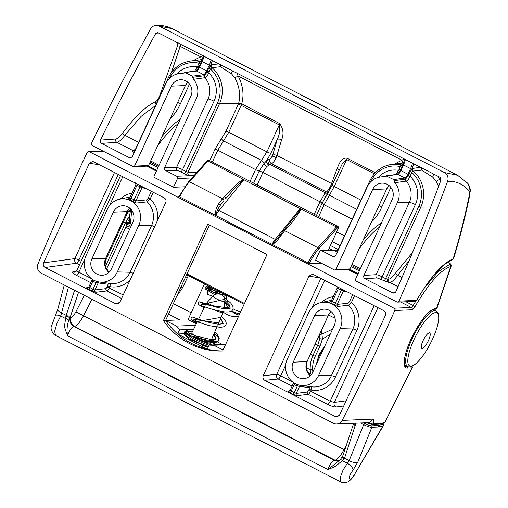 <?xml version="1.0" encoding="UTF-8"?>
<svg xmlns="http://www.w3.org/2000/svg" width="508" height="508" viewBox="0 0 508 508"><rect width="100%" height="100%" fill="white"/><g stroke="black" fill="none" stroke-linecap="round" stroke-linejoin="round"><path stroke-width="0.76" d="M185.369 85.496L187.75 82.182A11.43 10.852 -92.4 0 0 185.331 85.573L171.317 86.157L134.537 166.116A1.041 0.984 87.6 0 1 133.223 166.592L92.31 145.58A1.734 1.645 87.6 0 1 91.561 143.243A2124.869 2017.401 87.6 0 1 150.679 28.804A6.928 6.579 87.6 0 1 156.07 25.4A6.928 6.579 87.6 0 1 159.22 26.099L172.053 28.626C167.202 26.194 161.874 25.121 156.07 25.4M276.244 157.677A3.461 0.514 24.7 0 0 272.307 156.204L269.837 159.175A3.461 3.016 -109 0 0 271.513 163.728C273.12 162.871 274.695 160.852 276.244 157.677L281.642 139.738C283.94 134.207 283.324 128.841 279.787 123.647L241.732 103.772C244.202 94.786 243.034 85.573 238.233 76.124L236.633 72.847M405.365 159.499A10.738 2.965 -62.8 0 1 403.415 165.056L400.856 170.618A4.153 1.149 -62.8 0 1 397.885 174.403L386.582 175.933L383.559 176.943A17.659 16.77 -92.4 0 0 379.914 177.082A17.659 16.77 -92.4 0 0 367.309 186.804L335.826 255.251L333.985 256.603L332.753 256.362L321.799 250.742A1.734 1.645 -92.4 0 0 319.602 251.536L315.595 260.248L334.543 269.977A1.041 0.984 -92.4 0 0 335.864 269.5L372.637 189.541A11.43 10.852 -92.4 0 1 381.933 183.14A11.43 10.852 -92.4 0 1 392.182 199.574L355.403 279.533A1.041 0.984 -92.4 0 0 355.86 280.924L396.773 301.936A1.734 1.645 -92.4 0 0 398.97 301.136A1.734 1.645 -92.4 0 0 398.977 301.111A2124.869 2017.401 -92.4 0 0 447.605 181.286A6.928 6.579 -92.4 0 0 444.341 172.517L457.638 175.279L172.053 28.619M328.428 192.234A3.461 3.181 53.5 0 1 326.46 191.941C327.806 190.951 329.241 188.862 330.778 185.68L337.204 168.275C339.128 163.951 341.281 157.207 347.155 158.242L375.368 172.733M438.588 186.48L436.309 181.502L432.949 177.311L421.716 170.129L413.322 171.082L411.74 172.428L410.127 176.289C408.788 179.095 407.473 180.708 406.197 181.121L394.805 182.715L394.233 180.689L405.543 179.127L408.051 175.965L412.013 168.535L420.484 167.259M157.588 32.461L440.258 177.419L440.944 180.181A2117.941 2010.829 87.6 0 1 395.821 291.776L394.087 293.154L392.728 292.932L364.947 278.67C363.766 277.889 363.404 276.809 363.88 275.425L397.51 202.311A17.659 16.77 -92.4 0 0 394.805 182.715M184.639 186.804L173.488 187.268L177.495 178.556L191.929 177.959M171.317 86.157A11.43 10.852 87.6 0 1 180.613 79.756A11.43 10.852 87.6 0 1 190.856 96.19L154.083 176.149A1.041 0.984 87.6 0 0 154.54 177.54L173.488 187.268M394.399 164.09L404.273 158.934M159.22 26.099L444.341 172.517M408.051 175.965L410.127 176.289A24.06 22.841 87.6 0 1 415.36 204.603A5.194 0.775 24.7 0 0 409.353 202.394A18.866 17.913 -92.4 0 0 406.165 181.127A2.426 2.286 -98.2 0 1 405.53 179.127A1.041 0.978 82.3 0 0 404.99 178.054L397.885 174.403A1.041 0.978 82.3 0 0 397.326 174.308L386.023 175.838L393.687 179.584L404.99 178.054A4.153 1.149 117.2 0 0 407.962 174.269L410.521 168.7A10.738 2.965 117.2 0 0 412.471 163.144M384.035 176.93L384.493 176.809M211.15 59.76A10.738 2.965 -62.8 0 1 209.201 65.316L206.642 70.885A4.153 1.149 -62.8 0 1 203.664 74.67L192.367 76.194L193.484 79.331A17.659 16.77 87.6 0 1 196.19 98.927L164.706 167.373C164.23 168.758 164.592 169.837 165.773 170.618L176.727 176.244A1.734 1.645 87.6 0 1 177.495 178.556M192.367 76.194L185.261 72.549L196.558 71.018A4.153 1.149 117.2 0 0 199.536 67.234L202.095 61.665A10.738 2.965 117.2 0 0 204.045 56.109M158.102 32.518L155.619 33.655A2117.941 2010.829 -92.4 0 0 100.457 140.1C99.943 141.497 100.292 142.589 101.505 143.383L129.286 157.645L130.677 157.861L132.359 156.534L165.989 83.42A17.659 16.77 87.6 0 1 178.587 73.698A17.659 16.77 87.6 0 1 182.239 73.558L185.261 72.549L184.702 72.447L196.005 70.923A1.041 0.978 -97.7 0 1 196.558 71.018L203.664 74.67A1.041 0.978 -97.7 0 1 204.222 75.743L192.913 77.305M183.172 73.425L182.715 73.546M394.233 180.689L393.687 179.584M269.837 159.175L268.148 159.817A3.461 2.965 -112.5 0 0 269.888 164.338L271.513 163.728L326.46 191.941L325.349 192.824L269.888 164.338L266.605 166.688L262.896 172.453L320.002 201.778L325.349 192.824A3.461 3.124 50.7 0 0 328.041 192.881M332.397 250.095L329.114 248.406M395.999 174.485L399.066 169.52L400.945 165.043L402.641 164.738A2.426 1.918 49.1 0 1 402.641 164.744A2.426 1.918 49.1 0 1 400.945 165.043M437.953 176.232L440.493 181.394M415.36 204.603L382.137 276.847L385.585 278.619L388.664 279.184C390.5 278.924 392.786 276.898 395.516 273.107L412.534 252.476M409.105 260.725L397.656 275.33C394.494 279.749 391.852 282.118 389.731 282.429L388.703 282.505A2.426 2.273 85.9 0 1 387.636 279.26L420.821 207.112L418.808 206.375A28.092 26.67 -92.4 0 0 411.74 172.428A2.426 0.362 -155.3 0 0 410.032 171.679M330.441 245.529L338.214 249.523M360.934 200.133L334.277 186.449L324.104 204.787L318.681 216.579M374.402 173.78L346.659 159.531L342.627 163.093L332.213 184.956A3.461 0.514 -155.3 0 0 334.277 186.449L346.659 159.531A3.461 0.959 117.2 0 0 347.155 158.242M328.39 192.443L322.053 203.283A3.461 0.514 -155.3 0 1 322.053 203.283L316.459 215.436M356.705 209.321L329.444 195.326A3.461 1.969 -145.8 0 0 326.371 195.504L326.371 195.504A3.461 1.969 -145.8 0 0 326.32 195.586M338.969 170.275A3.461 1.765 19.7 0 0 337.204 168.275M332.569 184.182A3.461 1.645 20.3 0 0 331.641 183.553L277.082 155.537A3.461 1.581 -163.4 0 0 272.713 155.131L272.307 156.204M327.679 193.472A3.461 2.743 41.1 0 1 324.58 193.675M398.977 301.111L416.547 300.38C430.632 276.72 442.824 262.903 453.117 258.94C459.594 237.63 464.877 216.929 468.96 196.844C469.589 193.675 469.513 191.586 468.725 190.57C463.137 184.048 456.101 180.956 447.605 181.286M465.957 181.978A6.928 6.572 139.4 0 1 467.868 183.483C471.926 192.1 469.875 189.173 469.646 195.624L469.646 195.624A6.928 3.867 -168.5 0 1 468.96 196.844M397.561 302.108L415.125 301.377A1.734 1.645 87.6 0 0 416.547 300.38A1.734 0.425 30.5 0 1 416.547 300.526C423.088 289.408 429.546 280.175 435.928 272.828L444.9 264.046L452.114 259.893A1.734 1.613 73.1 0 0 453.117 258.94L453.625 258.464C460.178 236.906 465.519 215.957 469.646 195.624M415.125 301.377A1.734 1.734 0 0 0 416.547 300.526A1.734 0.425 30.5 0 1 416.439 300.59M400.755 165.335A2.426 1.626 22.8 0 0 402.8 164.611L399.599 171.621L397.288 174.314M402.8 164.611L411.594 169.126A2.426 1.302 -124.2 0 0 412.756 171.501M413.702 163.779A11.773 3.258 -62.8 0 1 412.013 168.535A2.426 1.918 -130.9 0 0 413.074 171.272M421.278 167.17L421.716 170.129L421.805 167.373M434.169 174.288A2.426 1.778 -53 0 0 432.949 177.311M440.931 180.219L439.553 179.514A2.426 0.508 -28.1 0 0 436.309 181.502M388.703 282.505L377.158 277.94A2.426 2.267 86.6 0 1 376.091 274.695L409.353 202.394L397.51 202.311M220.485 63.989L220.389 66.745L231.629 73.927L234.988 78.118A2.426 0.508 -28.1 0 1 238.233 76.124L401.872 160.16A2.426 1.46 -107.2 0 1 401.961 163.144M401.657 167.38A2.426 0.362 24.7 0 0 400.406 166.611A28.092 26.67 -92.4 0 0 370.783 181.712L370.719 181.839M399.599 171.621A2.426 0.533 40.4 0 0 398.532 170.332A24.06 22.841 87.6 0 0 378.193 177.444M219.164 63.875L211.372 64.77L208.712 68.294A2.426 0.362 -155.3 0 1 210.42 69.044L212.001 67.697L220.389 66.745L219.958 63.786M201.498 61.176A2.426 1.918 49.1 0 1 201.32 61.354L199.625 61.658L197.745 66.135L194.678 71.101M208.712 68.294L206.724 72.574L208.807 72.898L210.42 69.044A28.092 26.67 87.6 0 1 217.488 102.991L186.004 171.437L182.556 169.666L214.039 101.219A24.06 22.841 -92.4 0 0 208.807 72.898C207.461 75.711 206.153 77.324 204.876 77.737L204.845 77.743A18.866 17.913 87.6 0 1 208.026 99.009L176.549 167.456L164.706 167.373M234.988 78.118C239.547 86.855 240.741 95.364 238.57 103.645L225.965 131.235L215.011 149.174L209.74 160.636M171.386 72.517L180.918 44.24M202.946 55.55L193.078 60.706M193.484 79.331L204.845 77.743A2.426 2.286 -98.2 0 1 204.21 75.743A2.426 2.28 -101.7 0 0 204.876 77.737M101.505 143.383L116.834 142.284C118.961 141.986 121.641 139.643 124.885 135.255L141.078 116.402L155.6 105.474M212.395 162.001L217.818 150.209L228.771 132.27L266.91 151.854L255.537 169.577L250.114 181.369M225.965 131.235A2.426 0.362 24.7 0 1 228.771 132.27L241.154 105.353L279.292 124.936C280.245 129.896 279.559 134.734 277.235 139.452A3.461 1.702 -164.5 0 1 281.642 139.738M221.609 138.367A2.426 1.327 39.3 0 0 223.514 140.919L261.353 160.357A3.461 1.848 42 0 1 263.957 163.557L259.213 171.012L253.625 183.172M268.148 159.817L266.605 160.719L263.957 163.557A3.461 1.772 -139.2 0 0 266.605 166.688M279.787 123.647A3.461 0.959 117.2 0 1 279.292 124.936L266.91 151.854A3.461 0.514 24.7 0 0 270.853 153.327L266.605 160.719A3.461 2.597 -126.3 0 0 268.694 164.973M155.619 33.655L161.093 34.055M175.66 41.535L177.502 43.669L177.324 46.292L159.493 96.342C158.388 98.965 157.131 100.717 155.708 101.594C146.056 106.007 135.071 116.465 122.765 132.975C119.958 136.741 117.634 138.748 115.786 139.001L100.457 140.1M135.369 149.454L132.251 150.806A2.426 2.305 -99 0 0 133.61 151.022L135.363 150M206.724 72.574L204.222 75.743M195.967 70.93L198.272 68.237L201.809 60.585M156.153 104.267A2.426 2.153 66.5 0 1 155.708 101.594M159.868 96.19A2.426 1.149 20.4 0 0 159.493 96.342M200.641 59.76A2.426 1.46 -107.2 0 0 200.546 56.775L180.442 46.45A2.426 1.441 18.7 0 0 177.324 46.292M198.272 68.237A2.426 0.533 40.4 0 0 197.212 66.948A24.06 22.841 -92.4 0 0 176.873 74.06M200.336 63.995A2.426 0.362 24.7 0 0 199.085 63.227A28.092 26.67 87.6 0 0 169.456 78.327L169.399 78.454M211.436 68.116A2.426 1.302 -124.2 0 1 210.268 65.742L201.479 61.227A2.426 1.626 22.8 0 1 199.434 61.951M201.32 61.354A2.426 1.918 49.1 0 1 201.314 61.36A2.426 1.918 49.1 0 1 199.625 61.658M241.732 103.772A2.426 1.276 16.1 0 0 238.57 103.645L219.494 103.727A29.82 28.315 -92.4 0 0 212.001 67.697A2.426 2.292 -96.5 0 1 211.372 64.77M232.842 70.904A2.426 1.778 -53 0 0 231.629 73.927M212.376 60.395A11.773 3.258 117.2 0 1 210.693 65.145A2.426 1.918 -130.9 0 0 211.753 67.888M390.836 187.395L381.787 207.067A17.316 4.788 -62.8 0 1 372.872 220.65L371.532 221.945M359.366 270.916L350.945 266.592M189.509 84.011L180.461 103.676A17.316 4.788 -62.8 0 1 171.552 117.265L170.205 118.554M158.045 167.532L149.625 163.208M404.933 365.544L407.099 366.655L405.714 366.376C405.397 366.712 403.047 364.261 405.301 355.111C408.54 341.382 418.859 322.694 426.65 314.471C430.193 310.877 432.708 309.143 434.188 309.27L435.661 309.213A1.041 0.984 -92.4 0 0 436.512 308.616L435.038 308.68C428.974 310.134 421.767 318.656 413.423 334.245C404.305 351.631 401.136 368.871 407.549 368.065L412.045 367.875L384.791 422.516L379.8 423.653L373.209 423.926C373.939 421.189 373.837 419.576 372.897 419.106C373.786 419.652 373.831 421.303 373.031 424.047L366.776 422.866M411.925 366.287L411.594 366.471A1.041 0.984 87.6 0 1 412.058 367.862A1.041 0.984 87.6 0 1 412.045 367.875L384.791 422.516A1.041 0.953 69.1 0 1 384.296 422.993L378.981 424.193L372.383 424.466A1.041 0.984 -92.4 0 0 373.209 423.926A1.041 0.686 15.7 0 1 373.031 424.047A1.041 0.895 -80.1 0 1 372.161 424.447L366.344 422.751M383.47 335.483A2124.869 2017.401 87.6 0 1 342.151 420.383A6.928 6.579 87.6 0 1 336.652 423.983A6.928 6.579 87.6 0 1 333.502 423.285L41.104 273.133A6.928 6.579 -92.4 0 1 37.922 264.147A2124.869 2017.401 -92.4 0 1 75.565 177.368A2124.869 2017.401 -92.4 0 1 87.179 152.533A1.734 1.645 -92.4 0 1 89.364 151.759L393.998 308.204A1.734 1.645 87.6 0 1 394.773 310.496A2124.869 2017.401 87.6 0 1 383.47 335.483M447.23 261.817L448.894 262.757C450.221 263.614 450.533 264.128 449.828 264.306L438.41 271.501L424.663 287.642M415.703 301.257L413.201 305.479L411.334 307.48L393.998 308.204M223.291 312.052A20.777 19.729 -92.4 0 0 236.436 316.611A20.777 19.729 -92.4 0 0 238.525 316.408M207.728 290.557A29.782 28.277 -92.4 0 0 207.334 294.208L212.738 296.393M168.51 314.128L179.718 319.881L165.589 320.472L176.53 326.085A48.482 46.031 -92.4 0 0 179.572 329.863L177.673 333.991L184.099 333.724M195.58 325.298L176.53 326.085M196.329 323.774L188.081 319.538L204.47 283.902M208.807 286.125A29.782 28.277 -92.4 0 0 208.109 288.652M222.472 344.519L216.675 341.541M214.09 340.214L211.753 339.014M321.266 263.157L309.582 263.646L178.13 196.139L179.203 196.094M209.506 224.993L165.589 320.472L163.417 320.561A73.59 69.869 -92.4 0 0 222.631 350.965L266.992 254.521L207.778 224.111L163.417 320.561M225.66 344.386L209.175 345.072L207.277 349.199L177.673 333.991A73.59 69.869 -92.4 0 0 207.277 349.199A73.59 69.869 87.6 0 0 222.65 350.92M193.618 329.286L179.572 329.863M165.589 320.472A73.59 69.869 -92.4 0 0 177.673 333.991M225.476 344.78L213.862 345.256L223.082 349.993M79.508 264.808L76.429 263.227L45.091 267.487L115.557 303.676L117.862 303.905L119.945 302.089L165.741 202.514C166.414 200.546 165.906 199.003 164.217 197.891L92.748 161.385L89.357 163.297L43.561 262.858L74.867 258.604L114.529 172.377M45.091 267.487C43.396 266.37 42.888 264.827 43.561 262.858M320.891 278.352L276.739 374.358L263.239 375.672L309.035 276.104L320.199 277.997M339.211 415.576L335.236 416.484L337.375 416.757L339.623 414.896L385.42 315.335C386.093 313.36 385.585 311.817 383.889 310.706L313.423 274.517L312.496 274.206L309.035 276.104M335.236 416.484L264.77 380.295L278.263 378.981L292.113 386.093M263.239 375.672C262.566 377.641 263.074 379.184 264.77 380.295M133.185 273.304A3.461 0.514 -155.3 0 0 130.086 272.263L151.549 225.59L138.824 225.234A18.358 17.424 87.6 0 0 136.881 205.962A18.358 17.424 87.6 0 0 119.621 199.187A18.358 17.424 87.6 0 0 107.442 209.118L85.973 255.791A18.358 17.424 87.6 0 0 99.657 282.067L110.592 283.451A20.218 19.196 -92.4 0 0 130.086 272.263L117.354 271.907A18.358 17.424 87.6 0 1 99.657 282.067M138.824 225.234L117.354 271.907M91.897 258.832L113.36 212.16A11.43 10.852 87.6 0 1 122.657 205.759A11.43 10.852 87.6 0 1 132.899 222.193L111.436 268.865A11.43 10.852 87.6 0 1 102.14 275.266A11.43 10.852 87.6 0 1 91.897 258.832L105.696 258.255L127.159 211.588A11.43 10.852 87.6 0 1 129.667 208.083M120.587 175.489L76.918 270.44C75.781 271.818 75.108 272.383 74.898 272.148L74.898 272.148A3.461 3.283 77.1 0 1 72.752 271.875L76.587 270.999M77.108 270.288C76.606 270.624 77.191 271.247 78.867 272.167L91.3 278.555M132.696 201.365A1.734 0.451 122.4 0 0 134.055 199.86L135.877 200.99L146.863 199.847L148.165 198.247L150.165 198.984L147.244 201.873L136.296 203.054L132.696 201.365A18.453 17.52 -92.4 0 0 129.896 199.923C128.226 199.301 127.616 198.939 128.079 198.838L129.286 198.565M109.772 283.331C110.363 283.597 110.388 284.696 109.855 286.62L109.315 287.807C108.42 289.611 107.582 290.652 106.807 290.932L95.726 292.291L88.582 289.395C86.912 288.493 86.297 287.922 86.747 287.674A1.734 1.645 -103.9 0 0 87.846 287.807L88.932 286.887L92.875 289.395L94.952 289.973A1.734 1.613 -97 0 0 95.726 292.291M104.724 262.484L127.248 213.506C128.175 211.626 129 210.566 129.711 210.325A1.734 1.651 86 0 1 128.588 211.258M348.183 303.232A1.734 1.613 84.1 0 0 348.564 305.264L337.617 306.438L334.016 304.749A1.734 0.451 122.4 0 0 335.375 303.251L337.198 304.375L348.183 303.232L349.485 301.631L351.485 302.368L348.564 305.264A20.218 19.196 87.6 0 1 352.876 328.974L340.144 328.625L318.681 375.291A18.358 17.424 -92.4 0 1 300.977 385.458L311.918 386.842A20.218 19.196 87.6 0 0 331.406 375.647L318.681 375.291M340.144 328.625A18.358 17.424 -92.4 0 0 338.201 309.347A18.358 17.424 -92.4 0 0 320.942 302.571A18.358 17.424 -92.4 0 0 308.762 312.509L287.299 359.175A18.358 17.424 -92.4 0 0 300.977 385.458M314.681 315.544L293.218 362.217A11.43 10.852 -92.4 0 0 303.46 378.65A11.43 10.852 -92.4 0 0 312.757 372.25L334.226 325.584A11.43 10.852 -92.4 0 0 323.977 309.143A11.43 10.852 -92.4 0 0 314.681 315.544L328.479 314.973L307.016 361.645A11.43 10.852 -92.4 0 0 310.255 375.755M394.773 310.496L412.109 309.778C412.864 309.651 413.804 308.648 414.922 306.781C428.835 283.178 440.741 269.773 450.66 266.56L436.512 308.616L436.924 308.394L451.155 266.135C451.536 264.579 450.253 263.144 447.3 261.836M449.828 264.306A1.734 1.626 -102.8 0 1 450.66 266.56L451.155 266.135M371.913 424.358A1.041 0.895 -80.1 0 0 372.161 424.447A1.041 1.041 0 0 0 372.383 424.466A1.041 0.984 -92.4 0 1 372.243 424.459M377.933 307.645L334.359 402.393L330.194 401.237L310.636 391.192C309.74 392.995 308.908 394.037 308.127 394.316A1.734 1.613 83 0 1 307.353 392.005L309.175 389.268L309.347 387.661L297.301 386.029A1.734 0.502 111.9 0 0 297.529 384.639M334.016 304.749A18.453 17.52 -92.4 0 0 331.216 303.314C329.546 302.685 328.936 302.324 329.4 302.222L330.606 301.949M346.107 400.793L334.359 402.393A3.461 3.232 -97.7 0 0 335.915 407.016L343.738 405.955M311.099 386.715C311.683 386.982 311.715 388.08 311.182 390.011L309.175 389.268M209.175 345.072A48.482 46.031 -92.4 0 0 213.862 345.256M99.435 282.042A1.734 1.638 97.5 0 0 98.158 282.994L94.952 289.973L106.032 288.62L107.855 285.883L108.026 284.277L95.98 282.645A1.734 0.502 111.9 0 0 96.209 281.254M91.643 290.97A1.734 0.476 117.2 0 0 92.875 289.395L95.98 282.645A20.18 19.158 87.6 0 1 92.913 281.076L92.138 279.902M145.637 188.354L141.954 187.789L135.877 184.69L129.781 197.942L130.994 198.291A20.18 19.158 87.6 0 1 134.055 199.86L140.018 186.893A1.734 0.476 117.2 0 0 140.373 185.649M346.958 291.738L343.275 291.173L337.198 288.074L331.102 301.327L332.315 301.676A20.18 19.158 87.6 0 1 335.375 303.251L341.344 290.278A1.734 0.476 117.2 0 0 341.7 289.033M293.383 382.003L293.389 383.311L290.157 390.347L291.135 391.211L296.272 393.363L307.353 392.005M374.136 305.695L330.194 401.237A3.461 0.959 -62.8 0 1 327.736 404.387L308.127 394.316L297.047 395.675L292.964 394.354A1.734 0.476 117.2 0 0 294.196 392.779L297.301 386.029A20.18 19.158 87.6 0 1 294.24 384.461L293.465 383.286M300.755 385.426A1.734 1.638 -82.5 0 0 299.485 386.378L296.272 393.363A1.734 1.613 83 0 0 297.047 395.675M292.964 394.354L289.903 392.786A1.734 0.476 117.2 0 0 291.135 391.211L294.24 384.461A1.734 0.451 122.4 0 0 294.691 383.337M290.157 390.341L289.166 391.192A1.734 1.645 76.1 0 1 288.068 391.065L290.024 390.576M337.617 306.438A1.734 1.613 84 0 1 337.198 304.375L343.275 291.173A1.734 1.638 98.7 0 1 344.183 290.316M331.216 303.314A1.734 0.502 111.9 0 0 332.315 301.676L338.277 288.703A1.734 0.476 117.2 0 0 338.633 287.464M329.4 302.222A1.734 1.645 -102.8 0 0 330.067 302.216L331.102 301.327M136.296 203.054A1.734 1.613 84 0 1 135.877 200.99L141.954 187.789A1.734 1.638 98.7 0 1 142.862 186.925M129.896 199.923A1.734 0.502 111.9 0 0 130.994 198.291L136.957 185.318A1.734 0.476 117.2 0 0 137.312 184.08M128.079 198.838A1.734 1.645 -102.8 0 0 128.74 198.831L129.781 197.942M106.032 288.62A1.734 1.613 -97 0 0 106.807 290.932L121.583 298.52M107.855 285.883L109.855 286.62A23.673 22.479 87.6 0 0 130.34 279.489M88.582 289.395A1.734 0.476 117.2 0 0 89.814 287.82L92.913 281.076A1.734 0.451 122.4 0 0 93.37 279.946M429.311 332.873A8.655 2.394 -62.8 0 1 429.692 332.95A8.655 2.394 -62.8 0 1 428.168 341.141A8.655 2.394 -62.8 0 1 422.161 348.425A8.655 2.394 -62.8 0 1 421.78 348.348A8.655 2.394 -62.8 0 1 423.304 340.157A8.655 2.394 -62.8 0 1 429.311 332.873A8.655 2.394 -62.8 0 1 429.324 332.873L429.177 332.886A8.655 2.394 -62.8 0 1 429.177 332.886L429.025 332.924A8.655 2.394 -62.8 0 0 429.006 332.924L428.86 332.975A8.655 2.394 -62.8 0 0 428.847 332.981L428.695 333.051A8.655 2.394 -62.8 0 1 428.695 333.051L428.511 333.153A8.655 2.394 -62.8 0 1 428.511 333.153L428.327 333.267A8.655 2.394 -62.8 0 0 428.308 333.28L428.136 333.4A8.655 2.394 -62.8 0 0 428.117 333.419L427.939 333.559A8.655 2.394 -62.8 0 1 427.939 333.559L427.736 333.731A8.655 2.394 -62.8 0 0 427.711 333.75L427.52 333.927A8.655 2.394 -62.8 0 0 427.501 333.947L427.311 334.137A8.655 2.394 -62.8 0 0 427.285 334.156L427.088 334.359A8.655 2.394 -62.8 0 0 427.069 334.385L426.866 334.607A8.655 2.394 -62.8 0 0 426.847 334.632L426.644 334.867A8.655 2.394 -62.8 0 0 426.618 334.893L426.415 335.14A8.655 2.394 -62.8 0 0 426.39 335.172L426.187 335.432A8.655 2.394 -62.8 0 0 426.161 335.464L425.952 335.737A8.655 2.394 -62.8 0 0 425.933 335.769L425.723 336.055A8.655 2.394 -62.8 0 0 425.704 336.086L425.494 336.385A8.655 2.394 -62.8 0 0 425.469 336.417L425.26 336.721A8.655 2.394 -62.8 0 0 425.24 336.76L425.031 337.071A8.655 2.394 -62.8 0 0 425.012 337.109L424.802 337.433A8.655 2.394 -62.8 0 0 424.783 337.471L424.58 337.801A8.655 2.394 -62.8 0 0 424.561 337.839L424.358 338.182A8.655 2.394 -62.8 0 0 424.339 338.214L424.142 338.563A8.655 2.394 -62.8 0 0 424.116 338.601L423.926 338.95A8.655 2.394 -62.8 0 1 423.926 338.95A8.655 2.394 -62.8 0 0 423.907 338.988L423.716 339.344A8.655 2.394 -62.8 0 0 423.697 339.382L423.513 339.738A8.655 2.394 -62.8 0 0 423.494 339.782L423.316 340.138A8.655 2.394 -62.8 0 0 423.297 340.176L423.126 340.538A8.655 2.394 -62.8 0 0 423.107 340.576L422.935 340.938A8.655 2.394 -62.8 0 0 422.923 340.982L422.764 341.338A8.655 2.394 -62.8 0 0 422.745 341.376L422.593 341.738A8.655 2.394 -62.8 0 0 422.573 341.776L422.434 342.132A8.655 2.394 -62.8 0 0 422.415 342.17L422.281 342.525A8.655 2.394 -62.8 0 0 422.262 342.563L422.135 342.913A8.655 2.394 -62.8 0 0 422.123 342.951L422.002 343.294A8.655 2.394 -62.8 0 0 421.989 343.325L421.881 343.662A8.655 2.394 -62.8 0 0 421.869 343.7L421.767 344.03A8.655 2.394 -62.8 0 0 421.754 344.062L421.665 344.386A8.655 2.394 -62.8 0 0 421.653 344.418L421.57 344.729A8.655 2.394 -62.8 0 0 421.564 344.767L421.488 345.065A8.655 2.394 -62.8 0 0 421.481 345.097L421.418 345.389A8.655 2.394 -62.8 0 0 421.411 345.421L421.361 345.7A8.655 2.394 -62.8 0 0 421.354 345.732L421.316 345.999A8.655 2.394 -62.8 0 0 421.31 346.031L421.278 346.285A8.655 2.394 -62.8 0 1 421.278 346.285L421.259 346.551A8.655 2.394 -62.8 0 0 421.253 346.577L421.246 346.805A8.655 2.394 -62.8 0 0 421.246 346.831L421.246 347.04A8.655 2.394 -62.8 0 0 421.246 347.066L421.259 347.262A8.655 2.394 -62.8 0 0 421.259 347.281L421.284 347.466A8.655 2.394 -62.8 0 1 421.284 347.466L421.322 347.65A8.655 2.394 -62.8 0 1 421.322 347.65L421.367 347.815A8.655 2.394 -62.8 0 0 421.373 347.828L421.424 347.961A8.655 2.394 -62.8 0 0 421.43 347.974L421.5 348.088A8.655 2.394 -62.8 0 0 421.507 348.101L421.373 348.45L421.583 348.196A8.655 2.394 -62.8 0 1 421.583 348.196L421.469 348.551L421.672 348.278A8.655 2.394 -62.8 0 0 421.684 348.291L421.57 348.628L421.78 348.348A8.655 2.394 -62.8 0 0 421.786 348.355L421.684 348.685L421.894 348.393A8.655 2.394 -62.8 0 1 421.894 348.393L421.805 348.723L422.015 348.425A8.655 2.394 -62.8 0 1 422.015 348.425L422.154 348.425A8.655 2.394 -62.8 0 0 422.167 348.425L422.294 348.412A8.655 2.394 -62.8 0 1 422.294 348.412L422.446 348.374A8.655 2.394 -62.8 0 0 422.465 348.374L422.612 348.323A8.655 2.394 -62.8 0 1 422.612 348.323L422.783 348.247A8.655 2.394 -62.8 0 1 422.783 348.247L422.961 348.145A8.655 2.394 -62.8 0 1 422.961 348.145L423.145 348.031A8.655 2.394 -62.8 0 0 423.164 348.018L423.335 347.897A8.655 2.394 -62.8 0 0 423.355 347.878L423.532 347.739A8.655 2.394 -62.8 0 1 423.532 347.739L423.742 347.567A8.655 2.394 -62.8 0 0 423.761 347.548L423.951 347.37A8.655 2.394 -62.8 0 0 423.97 347.351L424.161 347.161A8.655 2.394 -62.8 0 0 424.186 347.142L424.383 346.939A8.655 2.394 -62.8 0 0 424.402 346.913L424.605 346.691A8.655 2.394 -62.8 0 0 424.625 346.666L424.828 346.431A8.655 2.394 -62.8 0 0 424.853 346.405L425.056 346.158A8.655 2.394 -62.8 0 0 425.082 346.126L425.285 345.865A8.655 2.394 -62.8 0 0 425.31 345.834L425.52 345.561A8.655 2.394 -62.8 0 0 425.539 345.529L425.748 345.243A8.655 2.394 -62.8 0 0 425.774 345.211L425.983 344.913A8.655 2.394 -62.8 0 0 426.002 344.881L426.212 344.576A8.655 2.394 -62.8 0 0 426.231 344.538L426.441 344.221A8.655 2.394 -62.8 0 0 426.46 344.189L426.669 343.865A8.655 2.394 -62.8 0 0 426.688 343.827L426.891 343.497A8.655 2.394 -62.8 0 0 426.917 343.459L427.114 343.116A8.655 2.394 -62.8 0 0 427.133 343.084L427.336 342.735A8.655 2.394 -62.8 0 0 427.355 342.697L427.546 342.348A8.655 2.394 -62.8 0 0 427.558 342.329A8.655 2.394 -62.8 0 0 427.565 342.309L427.755 341.954A8.655 2.394 -62.8 0 0 427.774 341.916L427.958 341.56A8.655 2.394 -62.8 0 0 427.977 341.516L428.155 341.16A8.655 2.394 -62.8 0 0 428.174 341.122L428.352 340.76A8.655 2.394 -62.8 0 0 428.365 340.722L428.536 340.36A8.655 2.394 -62.8 0 0 428.549 340.316L428.714 339.96A8.655 2.394 -62.8 0 0 428.727 339.922L428.879 339.56A8.655 2.394 -62.8 0 0 428.898 339.522L429.044 339.166A8.655 2.394 -62.8 0 0 429.057 339.128L429.197 338.772A8.655 2.394 -62.8 0 0 429.209 338.734L429.336 338.385A8.655 2.394 -62.8 0 0 429.349 338.347L429.47 338.004A8.655 2.394 -62.8 0 0 429.482 337.972L429.597 337.636A8.655 2.394 -62.8 0 0 429.603 337.598L429.705 337.268A8.655 2.394 -62.8 0 0 429.717 337.236L429.812 336.912A8.655 2.394 -62.8 0 0 429.819 336.88L429.901 336.569A8.655 2.394 -62.8 0 0 429.908 336.531L429.984 336.233A8.655 2.394 -62.8 0 0 429.99 336.201L430.054 335.909A8.655 2.394 -62.8 0 0 430.06 335.877L430.111 335.598A8.655 2.394 -62.8 0 0 430.117 335.566L430.155 335.299A8.655 2.394 -62.8 0 0 430.162 335.267L430.193 335.013A8.655 2.394 -62.8 0 0 430.193 334.988L430.219 334.747A8.655 2.394 -62.8 0 0 430.219 334.721L430.225 334.493A8.655 2.394 -62.8 0 0 430.225 334.467L430.225 334.258A8.655 2.394 -62.8 0 0 430.225 334.232L430.213 334.035A8.655 2.394 -62.8 0 0 430.213 334.016L430.187 333.832A8.655 2.394 -62.8 0 1 430.187 333.832L430.155 333.648A8.655 2.394 -62.8 0 0 430.149 333.635L430.105 333.483A8.655 2.394 -62.8 0 0 430.098 333.47L430.047 333.337A8.655 2.394 -62.8 0 0 430.041 333.324L429.978 333.21A8.655 2.394 -62.8 0 0 429.965 333.197L429.895 333.102A8.655 2.394 -62.8 0 1 429.895 333.102L430.009 332.746L429.8 333.019A8.655 2.394 -62.8 0 0 429.787 333.007L429.901 332.67L429.698 332.95A8.655 2.394 -62.8 0 1 429.698 332.95A8.655 2.394 -62.8 0 0 429.685 332.943L429.787 332.613L429.577 332.905A8.655 2.394 -62.8 0 1 429.577 332.905L429.666 332.575L429.457 332.873A8.655 2.394 -62.8 0 1 429.457 332.873L429.324 332.873M55.524 335.439C53.543 335.242 50.19 329.076 51.276 326.676L57.861 308.997A6.928 3.086 14.6 0 0 61.544 312.953L60.706 316.033L57.061 323.069L54.673 331.26L55.524 335.439L340.658 481.863L340.119 477.844L343.084 469.951L349.174 460.661L344.507 458.267L355.924 423.183M78.518 292.341L70.682 315.766A6.928 1.918 -62.8 0 1 70.123 317.233L68.853 320.389C67.056 324.955 66.618 330.098 67.526 335.807L64.421 326.847L65.596 318.541L60.706 316.033A6.928 2.889 30.8 0 0 54.985 315.855M342.271 457.276A3.461 0.857 23 0 0 344.227 458.997A3.461 0.959 -62.8 0 0 344.507 458.267A3.461 1.607 18.5 0 1 342.735 456.057L340.246 459.657A3.461 1.067 50.7 0 0 340.182 459.727L328.06 469.602L335.725 466.173L342.329 460.654L347.218 463.163A6.928 2.654 -142 0 1 353.143 470.014L357.905 461.905L371.875 427.253A1.041 0.984 -92.4 0 0 371.437 425.818C370.065 425.748 367.767 424.929 364.547 423.355L363.601 422.866M131.737 210.255L130.442 223.615L131.75 224.707M332.613 329.082L321.996 334.099L322.396 339.071L320.021 346.145L315.22 356.254C313.36 360.445 312.503 364.858 312.642 369.507L312.839 372.072M321.177 331.025L321.996 334.099L319.818 334.493L319.837 338.455A1.734 0.451 -171 0 0 322.396 339.071L330.187 334.353M188.335 275.615L182.575 287.75L176.67 296.38M68.44 287.166L61.544 312.953L66.211 315.347A3.461 0.959 -62.8 0 1 65.932 316.084L65.596 318.541A3.461 1.6 -163.1 0 1 68.853 320.389M105.232 266.764L125.438 222.86L129.292 216.567M130.842 209.175L129.261 216.903L129.565 221.863L130.442 223.615A3.461 2.724 130.7 0 0 126.409 225.165L126.225 223.228L127.146 219.691L128.391 217.754M130.512 223.247A1.734 1.632 157.6 0 1 130.048 222.885A3.461 1.518 -36.5 0 0 126.244 224.034M130.651 227.089L128.575 226.739L126.486 225.66L126.409 225.165M129.28 220.504A3.461 0.641 29.9 0 1 127.146 219.691M104.883 265.322L107.709 266.49L126.486 225.66A3.461 3.258 135.2 0 1 131.051 224.161M129.762 222.371A3.461 0.914 -27.3 0 0 126.225 223.228L123.476 221.85M353.72 423.278A3.461 1.607 18.5 0 0 353.663 423.405L353.663 423.405A3.461 1.607 18.5 0 0 355.435 425.609M344.227 458.997L342.329 460.654A3.461 1.067 50.7 0 0 340.246 459.657L339.319 460.394M382.829 423.494L382.441 424.517L377.635 425.558L375.266 424.345M360.502 422.993L363.665 424.618C367.424 426.466 370.154 427.342 371.875 427.253L378.066 426.993L382.93 425.939L354.578 474.396C348.863 483.622 347.002 477.742 353.143 470.014M354.578 474.396L383.407 425.609L383.559 424.421L383.076 423.418M382.441 424.517A1.041 0.953 -110 0 1 382.93 425.939L383.407 425.609M357.905 461.905A6.928 3.334 -157.5 0 1 349.174 460.661L363.791 424.301L364.547 423.355M316.211 364.75L319.011 354.565L324.86 345.935M310.667 374.129L310.185 369.589C310.045 364.744 310.915 360.128 312.801 355.746L317.76 345.161L319.837 338.455M206.927 161.22A1.041 0.679 41.7 0 1 207.042 160.985C207.315 160.357 207.994 160.122 209.08 160.293A3.461 0.959 117.2 0 0 208.928 160.261A3.461 0.959 117.2 0 0 207.956 160.953L243.783 179.661C243.122 179.248 233.553 189.306 225.698 198.666A1.734 1.137 -138.3 0 0 224.447 196.698C232.181 187.827 242.399 178.727 243.764 179.489L244.075 179.502A3.461 0.959 117.2 0 0 243.891 179.718L300.139 208.604A3.461 0.959 -62.8 0 1 300.323 208.388L300.457 208.604C301.898 209.277 294.577 219.869 286.62 228.625L284.778 230.689L317.938 247.72L336.442 226.936L300.253 208.655A1.734 1.048 -30.7 0 1 300.457 208.604M215.087 215.119L216.148 208.61L218.656 203.873A24.244 6.699 -62.8 0 1 222.606 198.761L224.447 196.698M279.4 235.883A1.734 0.699 34.5 0 1 279.451 235.668A1.734 0.699 34.5 0 1 280.829 235.801L277.565 240.151L272.669 244.691M218.656 203.873A1.734 0.699 -145.5 0 1 220.186 205.48L223.857 200.736A22.511 6.223 117.2 0 0 220.186 205.48L217.767 209.252L215.468 215.316M272.32 244.507L277.412 238.506M286.62 228.625A1.734 1.137 41.7 0 0 285.096 228.683L297.809 212.839L300.253 208.655A1.734 1.003 39 0 1 300.139 208.604L275.241 239.37L218.986 210.483A10.389 2.87 117.2 0 0 215.773 215.475M216.148 208.61A1.734 0.438 -163.1 0 1 217.767 209.252A1.734 1.003 39 0 0 218.986 210.483L243.891 179.718A1.734 1.003 39 0 1 243.783 179.661L243.764 179.489M272.028 244.361A10.389 2.87 -62.8 0 1 275.241 239.37A1.734 1.003 39 0 0 276.6 239.465L277.565 240.151M285.096 228.683L277.33 238.608M223.418 293.63L205.365 287.464L216.922 294.03M224.688 299.282L201.638 304.603M221.037 317.335L197.441 321.526M214.338 332.981L218.491 337.623L218.567 340.697L214.37 341.719L206.902 340.766L190.075 335.807L185.458 332.848L185.134 331.514M208.204 347.186L188.424 338.817M191.618 336.137L206.54 339.973L212.966 340.392L216.129 338.906L213.919 333.953M197.371 321.659L193.821 319.348L223.183 323.564L220.643 318.256M200.882 304.006L230.238 308.223L229.337 304.87L224.841 300.253M216.459 294.119L207.937 288.665L221.45 292.621M317.195 362.598A25.971 24.657 87.6 0 1 323.336 349.256M129.68 229.203L125.774 227.203M226.346 295.135A15.786 14.992 -92.4 0 0 227.419 301.422M228.67 304A15.786 14.992 -92.4 0 0 229.87 305.727M233.191 308.826A15.786 14.992 -92.4 0 0 240.836 311.385M239.147 315.055A20.085 19.069 87.6 0 1 231.527 311.093M224.085 293.973A18.231 17.31 -92.4 0 0 224.155 297.764M224.854 301.117A18.231 17.31 -92.4 0 0 227.768 306.87L228.556 307.924M231.908 310.858A18.231 17.31 -92.4 0 0 239.744 313.754M224.015 308.623L224.815 301.574A6.521 0.972 -155.3 0 1 224.301 301.758A6.521 0.972 -155.3 0 1 216.459 298.787A6.521 0.972 -155.3 0 1 212.985 296.132L207.55 301.974A9.017 1.34 24.7 0 0 214.001 306.476M331.648 186.157A3.461 0.514 24.7 0 0 330.778 185.68M383.838 280.829A2.426 0.673 117.2 0 0 385.585 278.619L418.808 206.375M430.727 207.067L420.821 207.112A29.82 28.315 87.6 0 0 413.322 171.082A2.426 2.292 -96.5 0 1 412.693 168.154M257.137 184.976L262.896 172.453A3.461 0.514 -155.3 0 0 259.213 171.012A3.461 0.514 24.7 0 1 255.537 169.577L217.818 150.209A2.426 0.362 24.7 0 0 215.011 149.174M314.242 214.3L320.002 201.778A3.461 0.514 24.7 0 1 322.059 203.27M403.517 162.947L391.852 164.414C381.787 165.995 374.421 171.507 369.748 180.969L369.83 180.931A29.82 28.315 87.6 0 1 391.852 164.414A29.82 28.315 87.6 0 1 401.276 164.897A2.426 2.292 83.5 0 0 402.012 164.935L402.012 164.935A2.426 2.292 83.5 0 0 402.577 164.795M377.158 277.94L364.947 278.67M392.728 292.932L395.313 292.519M398.037 286.69L389.731 282.429A2.426 2.273 85.9 0 1 388.664 279.184M363.88 275.425L376.091 274.695C377.412 274.796 379.432 275.514 382.137 276.847A2.426 0.673 117.2 0 1 380.39 279.057M395.516 273.107A2.426 0.946 35.1 0 0 397.656 275.33L401.974 277.552M335.864 269.5L349.879 268.916L386.658 188.957A11.43 10.852 87.6 0 1 389.058 185.553M372.637 189.541L386.709 188.938L349.879 268.916A1.041 0.984 -92.4 0 1 349.034 269.5A1.041 1.041 0 0 0 349.936 268.897L349.917 268.84M332.753 256.362L335.147 256.127M337.229 252.209A4.153 0.616 -155.3 0 1 335.255 250.495L337.553 250.298M340.011 245.618L332.232 241.624M337.807 250.076L321.799 250.742M344.481 235.903L336.702 231.908M352.165 219.196L324.104 204.787A3.461 0.514 -155.3 0 1 322.047 203.295L332.213 184.956M322.04 203.314L316.459 215.443M326.206 195.751A3.461 1.873 34.1 0 1 323.253 195.777M457.645 175.285L467.868 183.483A6.928 6.572 139.4 0 1 468.725 190.57M386.69 188.881L389.071 185.572M335.255 250.495A2.426 2.318 -94.8 0 0 336.461 250.73L338.271 249.415L369.748 180.969L370.783 181.712M399.066 169.52A2.426 0.362 24.7 0 1 400.323 170.288L408.692 174.593A2.426 0.362 -155.3 0 1 410.4 175.343M405.543 179.127A2.426 2.28 -101.7 0 0 406.197 181.121M201.257 61.411A2.426 2.292 83.5 0 1 199.955 61.512A29.82 28.315 -92.4 0 0 190.532 61.023L202.197 59.563M168.51 77.546L169.456 78.327M196.19 98.927L208.026 99.009A5.194 0.775 24.7 0 1 214.039 101.219M197.117 172.136L188.017 172.174L219.494 103.727L217.488 102.991M132.251 150.806C131.724 151.028 132.467 151.689 134.487 152.775M115.786 139.001A2.426 2.273 85.9 0 0 116.834 142.284L133.147 150.66A2.426 2.305 -99 0 0 134.036 150.901M131.921 157.182L129.286 157.645M138.652 142.323L124.885 135.255A2.426 0.933 36.3 0 1 122.765 132.975M148.59 165.456L185.388 85.554L148.558 165.532L134.537 166.116M194.1 175.52L176.727 176.244M165.773 170.618L177.59 170.694A2.769 0.413 -155.3 0 1 180.797 171.875L184.245 173.647A4.153 0.616 24.7 0 0 189.065 175.419L194.208 175.393M270.853 153.327L277.235 139.452L272.713 155.131M238.341 104.318A2.426 0.362 24.7 0 1 241.154 105.353L241.649 104.064A2.426 1.276 16.1 0 0 238.487 103.93M180.797 171.875A2.426 0.673 117.2 0 0 182.556 169.666A5.194 0.775 24.7 0 0 176.549 167.456A2.426 2.28 90.4 0 0 177.59 170.694M147.707 166.116A1.041 0.984 -92.4 0 0 148.558 165.532L148.609 165.513A1.041 1.041 0 0 1 147.707 166.116L133.693 166.694M189.065 175.419A2.426 2.286 89.7 0 1 188.017 172.174L186.004 171.437A2.426 0.673 117.2 0 1 184.245 173.647M209.08 71.958A2.426 0.362 -155.3 0 0 207.372 71.203L198.996 66.904A2.426 0.362 24.7 0 0 197.745 66.135M178.308 42.894A2.426 2.305 -38.1 0 0 177.502 43.669M200.692 61.551L201.346 61.335M372.269 220.339L372.872 220.65M379.025 205.645L381.787 207.067M349.548 269.335L358.077 273.717M357.956 273.977L349.193 269.481L357.956 273.983M363.144 240.17A78.353 21.66 -62.8 0 1 381.432 222.949M359.886 269.786L351.504 265.481M379.527 227.076A76.625 21.184 117.2 0 0 359.061 249.053M352.019 264.363L360.401 268.668M170.948 116.954L171.552 117.265M177.705 102.26L180.461 103.676M148.228 165.951L156.756 170.332M156.635 170.593L147.872 166.097L156.635 170.599M161.823 136.785A78.353 21.66 -62.8 0 1 180.105 119.564M158.566 166.395L150.184 162.096M178.206 123.692A76.625 21.184 117.2 0 0 157.734 145.669M150.698 160.979L159.08 165.284M434.188 309.27A1.041 0.984 -92.4 0 0 435.038 308.68M408.184 366.611L407.099 366.655A1.041 0.984 87.6 0 1 407.549 368.065M336.652 423.983L367.398 422.707A6.928 6.579 87.6 0 0 372.897 419.106L342.151 420.383M414.922 306.781A1.734 0.387 -149.9 0 0 413.201 305.479L405.962 301.758M120.206 199.06A23.673 22.479 87.6 0 1 131.934 193.256M122.809 176.632L109.366 205.861M84.741 259.404L78.867 272.167A3.461 0.959 -62.8 0 1 76.41 275.317C73.044 273.495 71.825 272.351 72.752 271.875M90.792 282.708L76.41 275.317M292.627 381.94L280.721 375.831L285.674 365.074M333.254 296.64A23.673 22.479 -92.4 0 0 321.532 302.444M312.147 307.511L324.669 280.289M280.721 375.831A3.461 0.959 -62.8 0 1 278.263 378.981A3.461 3.2 84.4 0 1 276.739 374.358A3.461 0.514 24.7 0 1 280.721 375.831M191.186 312.782L173.342 303.619L191.192 312.776M109.404 271.894L108.407 271.863M311.391 374.504L307.594 372.555L311.385 374.51M400.628 301.981L411.334 307.48A1.734 1.645 -92.4 0 1 412.109 309.778M357.721 274.498L348.069 269.538M156.401 171.107L146.749 166.154M103.219 151.187L89.364 151.759M113.36 212.16L127.159 211.588L129.692 208.109M108.928 272.371A11.43 10.852 87.6 0 1 105.696 258.255L127.254 211.55M86.747 287.674L88.703 287.191M115.557 303.676L119.729 302.482M99.79 164.808L89.357 163.297M118.326 174.327L78.886 260.077L81.147 261.239M153.257 192.265L150.165 198.984A23.673 22.479 87.6 0 1 157.512 220.409M107.309 287.064L123.228 294.951M154.648 226.638A3.461 0.514 -155.3 0 0 151.549 225.59A20.218 19.196 -92.4 0 0 147.244 201.873A1.734 1.613 84.1 0 1 146.863 199.847M74.867 258.604A3.461 3.232 -97.7 0 0 76.429 263.227A3.461 0.959 -62.8 0 0 78.886 260.077A3.461 0.514 -155.3 0 0 74.867 258.604M129.711 210.325L130.537 210.268M105.753 258.127L104.997 265.881L108.96 272.345M108.337 271.799L109.296 271.824A0.692 0.648 91.6 0 1 109.449 271.85M356.857 330.454A3.461 0.514 24.7 0 0 352.876 328.974L331.406 375.647A3.461 0.514 24.7 0 1 335.394 377.12L356.857 330.454A23.673 22.479 -92.4 0 0 351.485 302.368L354.578 295.65M293.218 362.217L307.073 361.512M379.8 423.653A1.041 0.984 87.6 0 1 378.981 424.193M330.987 311.468A11.43 10.852 -92.4 0 0 328.479 314.973L335.077 318.281M289.903 392.786C288.233 391.878 287.623 391.306 288.068 391.065M327.736 404.387C331.375 406.159 334.099 407.035 335.915 407.016M308.629 390.455L310.636 391.192L311.182 390.011A23.673 22.479 -92.4 0 0 335.394 377.12M349.485 301.631L352.685 294.678M148.165 198.247L151.359 191.294M310.775 386.696A1.734 1.638 -82.6 0 0 309.347 387.661M108.026 284.277A1.734 1.638 97.4 0 1 109.455 283.312M413.912 339.763A29.801 8.236 -62.8 0 1 435.572 312.604A29.801 8.236 -62.8 0 1 432.606 338.988A29.801 8.236 -62.8 0 1 410.947 366.147A29.801 8.236 -62.8 0 1 413.912 339.763M407.575 366.357C408.21 367.544 410.604 366.954 414.757 364.604C420.992 359.48 426.949 350.939 432.619 338.976C436.499 330.441 438.563 323.374 438.81 317.767L438.258 313.588C437.477 311.976 436.74 311.08 436.048 310.909A31.166 8.617 117.2 0 0 412.032 339.039A31.166 8.617 117.2 0 0 407.575 366.357L404.654 364.858M107.709 266.49L106.324 269.259M128.835 211.258L130.118 211.912M70.682 315.766A3.461 1.607 -161.5 0 1 66.211 315.347L74.581 290.322M346.577 444.57A443.287 122.555 -62.8 0 1 343.986 449.605A13.856 3.829 -62.8 0 1 334.924 460.165L334.232 460.191A6.928 1.918 117.2 0 0 328.06 469.602L67.526 335.807A6.928 1.918 117.2 0 1 73.698 326.396A6.928 6.579 87.6 0 1 70.644 317.132L71.33 317.106A6.928 1.918 117.2 0 0 75.863 311.829A436.359 120.637 117.2 0 0 84.284 295.307M91.91 299.225A443.287 122.555 -62.8 0 1 83.452 315.811A13.856 3.829 -62.8 0 1 74.39 326.371L73.698 326.396L334.232 460.191A6.928 6.579 -92.4 0 0 337.382 460.889L339.369 460.362M344.761 449.999L75.863 311.829M337.712 460.864A6.928 6.579 -92.4 0 1 334.924 460.165L74.39 326.371A6.928 6.579 87.6 0 1 71.33 317.106M65.932 316.084A3.461 0.857 -157 0 0 70.123 317.233A13.856 3.829 -62.8 0 1 70.644 317.132M128.575 226.739A3.461 3.258 99.6 0 1 131.699 224.809M378.066 426.993A1.041 0.984 -92.4 0 0 377.635 425.558L371.437 425.818M312.642 369.507L310.185 369.589L306.076 367.741M315.22 356.254L310.426 354.4M320.021 346.145L315.068 344.31M180.956 287.071L182.575 287.75M185.674 276.803L187.331 277.47M328.212 250.266L337.636 229.787A2.426 0.673 117.2 0 0 338.106 227.844A2.426 0.673 117.2 0 0 337.198 228.117A1.041 0.679 41.7 0 0 336.442 226.936A3.461 0.959 -62.8 0 1 337.42 226.251A3.461 0.959 -62.8 0 1 337.566 226.276L209.08 160.293M244.119 304.248L186.633 274.726L244.113 304.26M186.995 273.939L244.481 303.46M188.424 182.004A1.041 0.679 41.7 0 1 188.538 181.769L207.042 160.985A1.041 0.679 41.7 0 1 207.956 160.953L189.452 181.737L222.606 198.761A1.734 1.137 -138.3 0 1 223.857 200.736M337.198 228.117L318.694 248.901A23.203 6.413 117.2 0 0 309.27 263.487M178.968 196.571L188.538 181.769A1.041 0.679 41.7 0 1 189.452 181.737A24.244 6.699 117.2 0 0 179.635 196.914M308.127 262.896A24.244 6.699 -62.8 0 1 317.938 247.72A1.041 0.679 41.7 0 1 318.694 248.901M283.261 230.753A1.734 1.137 41.7 0 1 284.778 230.689A24.244 6.699 117.2 0 0 280.829 235.801M337.636 229.787L328.263 250.266M201.911 345.053L208.121 347.358A16.104 2.4 -155.3 0 1 202.305 345.199M188.684 338.328A16.104 2.4 -155.3 0 1 184.829 334.461M215.468 344.805A16.104 2.4 24.7 0 0 212.134 341.598M209.048 345.345A17.145 2.553 -155.3 0 1 192.551 338.055A17.145 2.553 -155.3 0 1 184.804 331.965L184.226 333.21A17.145 2.553 24.7 0 0 191.98 339.3A17.145 2.553 24.7 0 0 208.477 346.589M190.811 334.232A11.405 1.695 -155.3 0 1 191.326 333.191A11.405 1.695 -155.3 0 1 191.599 333.216M211.093 342.557A11.405 1.695 -155.3 0 1 210.287 343.198A11.405 1.695 -155.3 0 1 196.545 337.991M187.414 331.127A16.104 2.4 24.7 0 0 193.11 336.995A16.104 2.4 24.7 0 0 212.154 344.945M191.706 333.299L191.808 332.95A10.363 1.543 24.7 0 0 200.717 338.753M203.689 340.03A10.363 1.543 24.7 0 0 209.842 341.84M223.425 311.69L223.145 312.414A9.525 1.416 -155.3 0 1 222.409 312.617A9.525 1.416 -155.3 0 1 213.658 309.613M379.914 177.082L385.35 176.244M452.114 259.893L453.625 258.464M337.998 249.86L321.012 250.565M335.02 270.085L349.034 269.5M402.838 164.522L404.755 159.188M402.673 164.719L402.012 164.935M178.587 73.698L184.029 72.86M190.532 61.023C180.467 62.605 173.101 68.123 168.427 77.578L135.236 149.752M203.435 55.797L201.517 61.138M102.851 150.997L88.576 151.587M119.621 199.187L130.245 196.933M128.346 211.29L128.848 211.144L127.33 213.474L104.712 262.649M130.302 211.157L128.714 211.264M412.102 366.211L412.433 367.709M435.661 309.213L436.924 308.394M385.274 422.167L384.296 422.993M320.942 302.571L331.565 300.317M331.019 311.493L328.574 314.935L307.111 361.607L306.318 369.265L310.28 375.73M92.062 278.619L92.069 279.927L88.837 286.957M337.198 288.074L336.893 286.239M135.877 184.69L135.572 182.855M436.048 310.909L433.229 309.455M64.262 285.026L57.861 308.997M353.701 423.278L342.735 456.057M354.762 474.567C352.177 478.403 349.942 480.765 348.05 481.647C348.501 482.136 341.865 483.4 340.658 481.863M337.693 229.762C338.601 227.648 338.563 226.485 337.566 226.276M213.639 290.379L207.518 286.842L207.937 288.665L206.273 289.547L213.754 292.157L227.927 295.948M214.903 289.262L206.604 286.468L205.975 286.582L204.991 288.004L205.448 289.147L214.801 294.735M224.796 301.771L229.483 306.464L230.245 308.21L228.727 308.756C224.746 309.016 219.202 308.077 212.096 305.93L199.612 301.809L198.082 302.73L198.393 304.495L204.146 307.899M199.225 304.889L204.216 306.661C209.728 308.693 215.817 310.318 222.472 311.556C226.644 312.293 229.768 312.077 231.851 310.896L233.185 309.118L232.835 306.07L230.791 303.13L223.698 296.983M220.199 319.291L222.644 322.136L223.19 323.558L219.767 324.187C212.02 324.155 196.069 318.389 193.523 317.398C192.557 316.852 191.726 317.081 191.021 318.065L191.345 319.849L196.704 323.012M192.17 320.231L209.493 325.704L220.021 327.298C225.755 326.892 225.082 325.838 225.984 324.847L226.276 323.253L225.736 321.323L221.501 316.249M213.487 334.969L216.129 338.906C215.443 338.557 218.542 339.763 209.982 339.319L195.637 335.89L189.554 333.432L187.528 331.902M199.752 340.354L212.319 342.627L216.446 342.195L218.23 341.173L219.215 338.563L217.132 334.34L214.795 331.908M219.621 294.138L214.528 290.913M205.53 305.092L200.463 302.184M214.846 344.837L210.89 341.459M192.265 332.022L186.588 330.619L184.741 331.724M215.824 344.792L212.185 341.605M192.189 332.188L187.027 331.025L184.804 331.965M204.68 306.819L197.917 320.548M197.199 322.015L191.808 332.95M223.145 312.414L217.716 325.088M217.316 326.028L211.557 339.471M224.815 301.574A6.858 6.858 0 0 0 212.985 296.132M188.671 338.341L184.556 335.032L184.226 333.21M207.55 301.974L205.842 304.451"/></g></svg>
